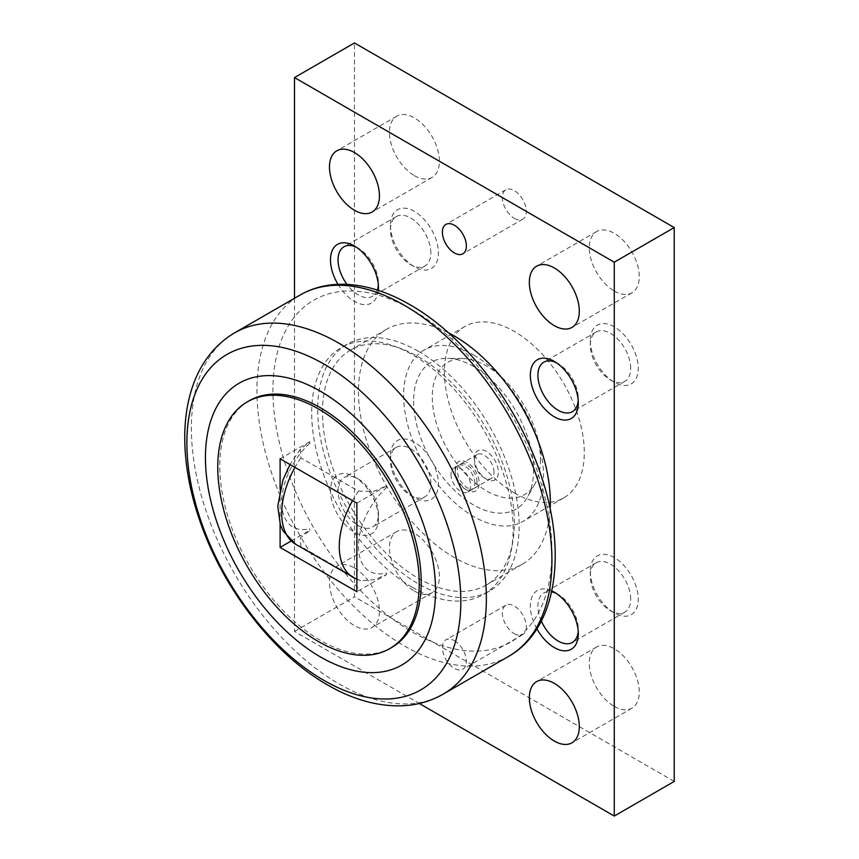 <?xml version="1.0" encoding="UTF-8"?>
<svg xmlns="http://www.w3.org/2000/svg" width="859" height="859" viewBox="0 0 859 859"><rect width="100%" height="100%" fill="white"/><g stroke="black" fill="none" stroke-linecap="round" stroke-linejoin="round"><path stroke-width="0.64" stroke-dasharray="4.29 3.22" d="M550.136 508.947A135.668 78.33 60 0 1 522.218 564.299A135.668 78.33 60 0 1 454.39 557.577A135.668 78.33 60 0 1 365.762 438.026A135.668 78.33 60 0 1 386.55 329.319A135.668 78.33 60 0 1 448.452 332.82M418.419 356.807A135.668 78.33 60 0 1 507.046 476.358A135.668 78.33 60 0 1 486.248 585.065A135.668 78.33 60 0 1 418.419 578.354A135.668 78.33 60 0 1 329.781 458.803A135.668 78.33 60 0 1 350.579 350.085A135.668 78.33 60 0 1 418.419 356.807M413.619 401.11A84.794 48.952 -120 0 0 460.08 495.396A84.794 48.952 -120 0 0 527.458 497.2A84.794 48.952 -120 0 0 533.536 470.345A84.794 48.952 -120 0 0 447.281 358.332A84.794 48.952 -120 0 0 413.619 401.11M540.44 459.565A76.472 44.153 60 0 1 534.964 483.789A76.472 44.153 60 0 1 474.2 482.157A76.472 44.153 60 0 1 432.292 397.126A76.472 44.153 60 0 1 462.657 358.547A76.472 44.153 60 0 1 540.44 459.565M391.704 647.482A142.454 82.249 60 0 1 320.482 640.427A142.454 82.249 60 0 1 227.42 514.895A142.454 82.249 60 0 1 249.26 400.756M418.419 351.267A142.454 82.249 60 0 1 511.47 476.799A142.454 82.249 60 0 1 489.641 590.949A142.454 82.249 60 0 1 418.419 583.895A142.454 82.249 60 0 1 325.357 458.362A142.454 82.249 60 0 1 347.186 344.212A142.454 82.249 60 0 1 418.419 351.267M412.417 587.352A142.454 82.249 -120 0 0 483.638 594.407A142.454 82.249 -120 0 0 505.479 480.256A142.454 82.249 -120 0 0 412.417 354.724A142.454 82.249 -120 0 0 341.195 347.67A142.454 82.249 -120 0 0 319.355 461.82A142.454 82.249 -120 0 0 412.417 587.352M309.788 441.784L309.691 443.384L309.788 441.784L300.317 449.289L300.897 457.879L358.461 491.112L373.525 491.402L386.335 485.979L386.432 487.697A54.267 31.332 -60 0 0 358.461 546.507A54.267 31.332 -60 0 0 386.432 572.996L386.335 574.596L374.707 579.675L360.748 580.663L358.461 579.739L300.897 546.507L300.403 537.798L309.788 530.411L309.691 528.693L309.788 530.411M414.414 175.644A35.326 20.401 -120 0 0 432.077 177.394A35.326 20.401 -120 0 0 437.499 149.09A35.326 20.401 -120 0 0 414.414 117.951A35.326 20.401 -120 0 0 396.751 116.201A35.326 20.401 -120 0 0 391.339 144.516A35.326 20.401 -120 0 0 414.414 175.644M614.271 291.029A35.326 20.401 -120 0 0 631.945 292.779A35.326 20.401 -120 0 0 637.357 264.475A35.326 20.401 -120 0 0 614.271 233.337A35.326 20.401 -120 0 0 596.608 231.586A35.326 20.401 -120 0 0 591.196 259.901A35.326 20.401 -120 0 0 614.271 291.029M414.414 591.046A35.326 20.401 -120 0 0 432.077 592.796A35.326 20.401 -120 0 0 437.499 564.481A35.326 20.401 -120 0 0 414.414 533.353A35.326 20.401 -120 0 0 396.751 531.603A35.326 20.401 -120 0 0 391.339 559.907A35.326 20.401 -120 0 0 414.414 591.046M354.456 567.971A35.326 20.401 60 0 1 377.541 599.099A35.326 20.401 60 0 1 372.13 627.414A35.326 20.401 60 0 1 354.456 625.663A35.326 20.401 60 0 1 331.381 594.525A35.326 20.401 60 0 1 336.792 566.221A35.326 20.401 60 0 1 354.456 567.971M614.271 706.431A35.326 20.401 -120 0 0 631.945 708.181A35.326 20.401 -120 0 0 637.357 679.866A35.326 20.401 -120 0 0 614.271 648.738A35.326 20.401 -120 0 0 596.608 646.988A35.326 20.401 -120 0 0 591.196 675.303A35.326 20.401 -120 0 0 614.271 706.431M514.348 218.336A16.955 9.793 -120 0 0 522.83 219.174A16.955 9.793 -120 0 0 525.429 205.591A16.955 9.793 -120 0 0 514.348 190.644A16.955 9.793 -120 0 0 505.865 189.807A16.955 9.793 -120 0 0 503.267 203.4A16.955 9.793 -120 0 0 514.348 218.336M514.348 633.738A16.955 9.793 -120 0 0 522.83 634.576A16.955 9.793 -120 0 0 525.429 620.993A16.955 9.793 -120 0 0 514.348 606.046A16.955 9.793 -120 0 0 505.865 605.208A16.955 9.793 -120 0 0 503.267 618.791A16.955 9.793 -120 0 0 514.348 633.738M454.39 640.664A16.955 9.793 60 0 1 465.471 655.6A16.955 9.793 60 0 1 462.872 669.193A16.955 9.793 60 0 1 454.39 668.356A16.955 9.793 60 0 1 443.308 653.409A16.955 9.793 60 0 1 445.907 639.826A16.955 9.793 60 0 1 454.39 640.664M430.831 252.954A28.562 16.493 -120 0 0 418.365 224.21A28.562 16.493 -120 0 0 396.353 216.565A28.562 16.493 -120 0 0 390.437 229.632A28.562 16.493 -120 0 0 410.634 264.615A28.562 16.493 -120 0 0 424.915 266.032A28.562 16.493 -120 0 0 430.831 252.954M356.431 247.263A28.562 16.493 60 0 1 358.246 248.219A28.562 16.493 60 0 1 378.443 283.202A28.562 16.493 60 0 1 378.357 285.242M390.437 225.262A33.92 19.585 -120 0 0 414.414 266.805A33.92 19.585 -120 0 0 438.401 252.954A33.92 19.585 -120 0 0 414.414 211.421A33.92 19.585 -120 0 0 390.437 225.262L390.437 229.632M378.314 290.396A33.92 19.585 60 0 1 362.777 304.505A33.92 19.585 60 0 1 337.984 284.34M377.369 290.095A28.562 16.493 60 0 1 372.527 296.28A28.562 16.493 60 0 1 346.972 284.372M378.443 283.202L378.443 287.572M630.689 368.339A28.562 16.493 -120 0 0 618.222 339.595A28.562 16.493 -120 0 0 596.21 331.95A28.562 16.493 -120 0 0 590.294 345.017A28.562 16.493 -120 0 0 610.491 380A28.562 16.493 -120 0 0 624.772 381.417A28.562 16.493 -120 0 0 630.689 368.339M556.288 362.659A28.562 16.493 60 0 1 558.103 363.604A28.562 16.493 60 0 1 578.3 398.587A28.562 16.493 60 0 1 578.214 400.638M590.294 340.647A33.92 19.585 -120 0 0 614.271 382.191A33.92 19.585 -120 0 0 638.258 368.339A33.92 19.585 -120 0 0 614.271 326.807A33.92 19.585 -120 0 0 590.294 340.647L590.294 345.017M578.3 398.587L578.3 402.957M430.831 483.735A28.562 16.493 -120 0 0 418.365 454.991A28.562 16.493 -120 0 0 396.353 447.335A28.562 16.493 -120 0 0 390.437 460.413A28.562 16.493 -120 0 0 410.634 495.396A28.562 16.493 -120 0 0 424.915 496.813A28.562 16.493 -120 0 0 430.831 483.735M338.049 490.661A28.562 16.493 60 0 1 343.965 477.583A28.562 16.493 60 0 1 358.246 479A28.562 16.493 60 0 1 378.443 513.983A28.562 16.493 60 0 1 372.527 527.05A28.562 16.493 60 0 1 350.515 519.405A28.562 16.493 60 0 1 338.049 490.661M390.437 456.043A33.92 19.585 -120 0 0 414.414 497.576A33.92 19.585 -120 0 0 438.401 483.735A33.92 19.585 -120 0 0 414.414 442.192A33.92 19.585 -120 0 0 390.437 456.043L390.437 460.413M378.443 518.353A33.92 19.585 60 0 1 354.456 532.193A33.92 19.585 60 0 1 330.479 490.661A33.92 19.585 60 0 1 354.456 476.809A33.92 19.585 60 0 1 378.443 518.353L378.443 513.983M630.689 599.12A28.562 16.493 -120 0 0 618.222 570.376A28.562 16.493 -120 0 0 596.21 562.72A28.562 16.493 -120 0 0 590.294 575.798A28.562 16.493 -120 0 0 610.491 610.781A28.562 16.493 -120 0 0 624.772 612.199A28.562 16.493 -120 0 0 630.689 599.12M541.353 621.046A28.562 16.493 60 0 1 537.906 606.046A28.562 16.493 60 0 1 543.822 592.968A28.562 16.493 60 0 1 551.596 591.872M556.288 593.429A28.562 16.493 60 0 1 558.103 594.385A28.562 16.493 60 0 1 578.3 629.368A28.562 16.493 60 0 1 578.214 631.408M590.294 571.428A33.92 19.585 -120 0 0 614.271 612.972A33.92 19.585 -120 0 0 638.258 599.12A33.92 19.585 -120 0 0 614.271 557.577A33.92 19.585 -120 0 0 590.294 571.428L590.294 575.798M536.886 628.852A33.92 19.585 60 0 1 530.336 606.046A33.92 19.585 60 0 1 551.8 590.895M578.3 629.368L578.3 633.738M514.348 492.959A98.925 57.113 -120 0 0 563.805 497.866A98.925 57.113 -120 0 0 578.977 418.591A98.925 57.113 -120 0 0 514.348 331.424A98.925 57.113 -120 0 0 464.88 326.517A98.925 57.113 -120 0 0 449.719 405.792A98.925 57.113 -120 0 0 514.348 492.959M473.577 354.96A98.925 57.113 60 0 1 538.196 442.127A98.925 57.113 60 0 1 523.034 521.402A98.925 57.113 60 0 1 473.577 516.506A98.925 57.113 60 0 1 408.948 429.328A98.925 57.113 60 0 1 424.11 350.064A98.925 57.113 60 0 1 473.577 354.96M450.954 474.361A13.894 8.021 -120 0 0 457.02 488.352A13.894 8.021 -120 0 0 467.736 492.078A13.894 8.021 -120 0 0 470.614 485.711A13.894 8.021 -120 0 0 464.547 471.731A13.894 8.021 -120 0 0 453.831 468.005A13.894 8.021 -120 0 0 450.954 474.361M474.844 483.273A13.894 8.021 -120 0 0 468.778 469.282A13.894 8.021 -120 0 0 458.062 465.557A13.894 8.021 -120 0 0 455.184 471.924A13.894 8.021 -120 0 0 465.02 488.943A13.894 8.021 -120 0 0 471.967 489.63A13.894 8.021 -120 0 0 474.844 483.273M455.184 469.422A16.955 9.793 -120 0 0 467.178 490.199A16.955 9.793 -120 0 0 479.172 483.273A16.955 9.793 -120 0 0 467.178 462.496A16.955 9.793 -120 0 0 455.184 469.422L455.184 471.924M494.032 472.192A13.894 8.021 -120 0 0 487.966 458.201A13.894 8.021 -120 0 0 477.25 454.486A13.894 8.021 -120 0 0 474.372 460.843A13.894 8.021 -120 0 0 484.208 477.872A13.894 8.021 -120 0 0 491.155 478.56A13.894 8.021 -120 0 0 494.032 472.192M477.003 482.017A13.894 8.021 -120 0 0 470.936 468.037A13.894 8.021 -120 0 0 460.231 464.311A13.894 8.021 -120 0 0 457.353 470.678A13.894 8.021 -120 0 0 463.42 484.659A13.894 8.021 -120 0 0 474.125 488.384A13.894 8.021 -120 0 0 477.003 482.017M474.372 458.352A16.955 9.793 -120 0 0 486.366 479.118A16.955 9.793 -120 0 0 498.36 472.192A16.955 9.793 -120 0 0 486.366 451.426A16.955 9.793 -120 0 0 474.372 458.352L474.372 460.843M294.497 298.256L294.497 631.429L419.31 703.489M674.229 781.432L354.456 596.812L354.456 42.95M294.497 631.429L354.456 596.812M309.691 443.384A54.267 31.332 120 0 0 281.709 502.193A54.267 31.332 120 0 0 309.691 528.693M356.861 503.116L386.335 485.979M309.691 441.73L280.109 458.803M386.432 572.996L386.432 574.66L356.861 591.733M386.432 486.044L386.432 487.697M291.126 541.063L309.691 530.347M280.109 524.022L280.109 489.286M508.721 656.297A208.587 120.432 60 0 1 404.428 645.968A208.587 120.432 60 0 1 256.927 390.501A208.587 120.432 60 0 1 300.135 295.013M551.918 551.575A197.28 113.903 60 0 1 412.417 632.117A197.28 113.903 60 0 1 272.915 390.501A197.28 113.903 60 0 1 412.417 309.959A197.28 113.903 60 0 1 551.918 551.575M443.169 694.147A208.587 120.432 60 0 1 338.876 683.818A208.587 120.432 60 0 1 191.374 428.351A208.587 120.432 60 0 1 234.582 332.863M295.764 544.327A67.829 39.16 120 0 0 300.897 546.507M353.317 577.559A67.829 39.16 120 0 0 358.461 579.739M300.897 457.879A67.829 39.16 120 0 0 294.97 467.382M358.461 491.112A67.829 39.16 120 0 0 352.534 500.614M522.218 564.299L486.248 585.065M534.964 483.789L527.458 497.2M489.641 590.949L483.638 594.407M432.077 177.394L372.13 212.012M631.945 292.779L571.987 327.397M432.077 592.796L372.13 627.414M631.945 708.181L571.987 742.799M522.83 219.174L462.872 253.792M522.83 634.576L462.872 669.193M396.353 216.565L343.965 246.801M596.21 331.95L543.822 362.187M396.353 447.335L343.965 477.583M596.21 562.72L543.822 592.968M563.805 497.866L523.034 521.402M458.062 465.557L453.831 468.005M477.25 454.486L460.231 464.311M484.208 477.872L486.366 479.118M491.155 478.56L474.125 488.384M465.02 488.943L467.178 490.199M471.967 489.63L467.736 492.078M464.88 326.517L424.11 350.064M558.103 594.385L554.313 592.195M610.491 610.781L614.271 612.972M624.772 612.199L572.384 642.435M358.246 479L354.456 476.809M410.634 495.396L414.414 497.576M424.915 496.813L372.527 527.05M558.103 363.604L554.313 361.424M610.491 380L614.271 382.191M624.772 381.417L572.384 411.665M358.246 248.219L354.456 246.028M410.634 264.615L414.414 266.805M424.915 266.032L372.527 296.28M505.865 605.208L445.907 639.826M505.865 189.807L445.907 224.424M596.608 646.988L536.65 681.606M396.751 531.603L336.792 566.221M596.608 231.586L536.65 266.204M396.751 116.201L336.792 150.819M300.317 449.289L290.009 464.515M356.861 579.31L360.748 580.663M347.186 344.212L341.195 347.67M462.657 358.547L447.281 358.332M386.55 329.319L350.579 350.085"/><path stroke-width="1.29" d="M448.452 332.82A135.668 78.33 60 0 1 454.39 336.03A135.668 78.33 60 0 1 550.136 508.947M460.821 601.257A193.715 111.842 -120 0 0 323.843 364.012A193.715 111.842 -120 0 0 186.875 443.094A193.715 111.842 -120 0 0 323.843 680.339A193.715 111.842 -120 0 0 460.821 601.257M435.534 590.541A162.695 93.932 -120 0 0 320.482 391.274A162.695 93.932 -120 0 0 205.441 457.697A162.695 93.932 -120 0 0 320.482 656.963A162.695 93.932 -120 0 0 435.534 590.541M247.263 401.905L249.26 400.756A142.454 82.249 60 0 1 320.482 407.81A142.454 82.249 60 0 1 413.544 533.332A142.454 82.249 60 0 1 391.704 647.482L389.707 648.642A142.454 82.249 -120 0 0 411.547 534.491A142.454 82.249 -120 0 0 318.485 408.959A142.454 82.249 -120 0 0 247.263 401.905A142.454 82.249 -120 0 0 225.423 516.055A142.454 82.249 -120 0 0 318.485 641.587A142.454 82.249 -120 0 0 389.707 648.642M354.456 152.569A35.326 20.401 60 0 1 377.541 183.697A35.326 20.401 60 0 1 372.13 212.012A35.326 20.401 60 0 1 354.456 210.262A35.326 20.401 60 0 1 331.381 179.134A35.326 20.401 60 0 1 336.792 150.819A35.326 20.401 60 0 1 354.456 152.569M554.313 267.954A35.326 20.401 60 0 1 577.398 299.093A35.326 20.401 60 0 1 571.987 327.397A35.326 20.401 60 0 1 554.313 325.647A35.326 20.401 60 0 1 531.238 294.519A35.326 20.401 60 0 1 536.65 266.204A35.326 20.401 60 0 1 554.313 267.954M554.313 683.356A35.326 20.401 60 0 1 577.398 714.484A35.326 20.401 60 0 1 571.987 742.799A35.326 20.401 60 0 1 554.313 741.049A35.326 20.401 60 0 1 531.238 709.91A35.326 20.401 60 0 1 536.65 681.606A35.326 20.401 60 0 1 554.313 683.356M454.39 225.262A16.955 9.793 60 0 1 465.471 240.209A16.955 9.793 60 0 1 462.872 253.792A16.955 9.793 60 0 1 454.39 252.954A16.955 9.793 60 0 1 443.308 238.007A16.955 9.793 60 0 1 445.907 224.424A16.955 9.793 60 0 1 454.39 225.262M346.972 284.372A28.562 16.493 60 0 1 338.049 259.88A28.562 16.493 60 0 1 343.965 246.801A28.562 16.493 60 0 1 356.431 247.263M337.984 284.34A33.92 19.585 60 0 1 330.479 259.88A33.92 19.585 60 0 1 354.456 246.028A33.92 19.585 60 0 1 378.443 287.572A33.92 19.585 60 0 1 378.314 290.396M378.357 285.242A28.562 16.493 60 0 1 377.369 290.095M578.214 400.638A28.562 16.493 60 0 1 572.384 411.665A28.562 16.493 60 0 1 550.372 404.009A28.562 16.493 60 0 1 537.906 375.265A28.562 16.493 60 0 1 543.822 362.187A28.562 16.493 60 0 1 556.288 362.659M578.3 402.957A33.92 19.585 60 0 1 554.313 416.808A33.92 19.585 60 0 1 530.336 375.265A33.92 19.585 60 0 1 554.313 361.424A33.92 19.585 60 0 1 578.3 402.957M551.596 591.872A28.562 16.493 60 0 1 556.288 593.429M551.8 590.895A33.92 19.585 60 0 1 554.313 592.195A33.92 19.585 60 0 1 578.3 633.738A33.92 19.585 60 0 1 563.182 650.735A33.92 19.585 60 0 1 536.886 628.852M578.214 631.408A28.562 16.493 60 0 1 572.384 642.435A28.562 16.493 60 0 1 541.353 621.046M419.31 703.489L614.271 816.05L614.271 262.188L294.497 77.568L294.497 298.256M294.497 77.568L354.456 42.95L674.229 227.571L674.229 781.432L614.271 816.05M614.271 262.188L674.229 227.571M280.109 489.286L280.109 458.803L356.861 503.116L356.861 591.733L280.109 547.43L291.126 541.063M280.109 547.43L280.109 524.022M404.428 305.342A208.587 120.432 60 0 1 551.918 560.809A208.587 120.432 60 0 1 508.721 656.297C556.653 629.239 567.616 553.336 541.159 475.714C518.149 405.147 465.567 336.213 410.076 304.784C384.993 290.288 360.769 283.481 337.394 284.361C323.8 285.027 311.377 288.57 300.135 295.013A208.587 120.432 60 0 1 404.428 305.342M443.169 694.147C429.951 701.663 415.477 705.572 399.736 705.862C375.898 706.034 351.846 699.054 327.569 684.934C272.851 653.828 222.159 587.62 199.234 519.029C172.981 442.117 181.045 364.678 234.582 332.863A208.587 120.432 60 0 1 338.876 343.192A208.587 120.432 60 0 1 486.366 598.659A208.587 120.432 60 0 1 443.169 694.147L508.721 656.297M294.97 467.382A67.829 39.16 120 0 0 281.709 513.274A67.829 39.16 120 0 0 295.764 544.327L356.861 579.31M352.534 500.614A67.829 39.16 120 0 0 339.273 546.507A67.829 39.16 120 0 0 353.317 577.559M290.009 464.515L282.965 479.934L277.758 506.166L280.324 524.666L283.03 530.959L295.764 544.327M234.582 332.863L300.135 295.013"/></g></svg>
